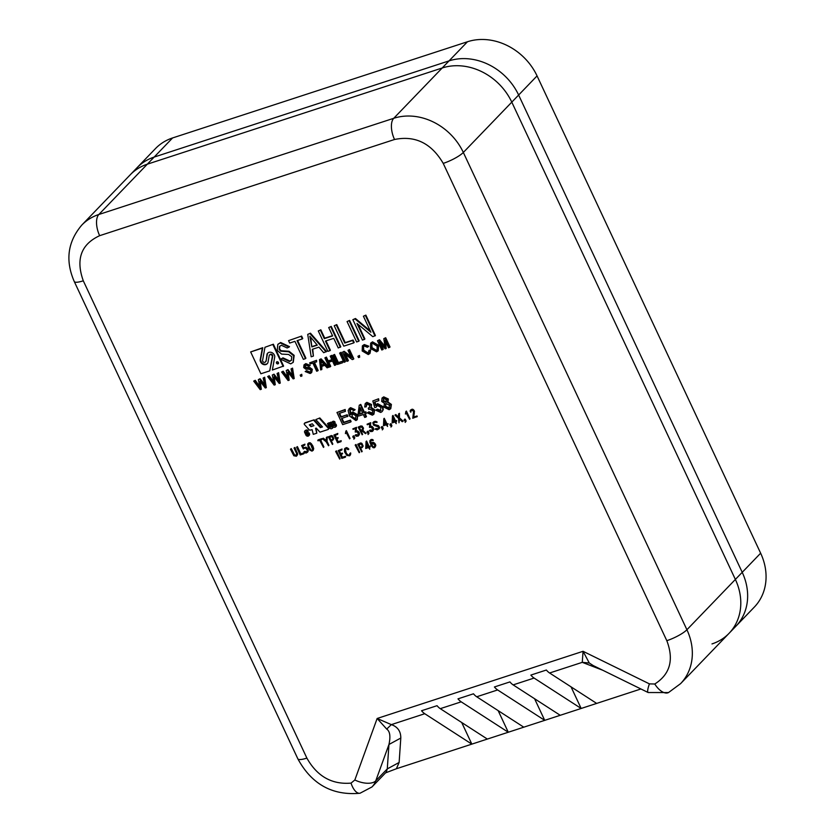 <?xml version="1.0" encoding="UTF-8"?>
<svg xmlns="http://www.w3.org/2000/svg" width="835" height="835" viewBox="0 0 835 835"><rect width="100%" height="100%" fill="white"/><g stroke="black" fill="none" stroke-linecap="round" stroke-linejoin="round"><path stroke-width="1.25" d="M371.304 443.51L370.698 440.671M372.327 442.487L371.22 443.594L372.327 442.487L373.652 442.487L375.395 444.095L375.813 445.681L374.477 447.727L373.151 447.717L371.251 445.765L369.811 442.018L370.97 439.596L372.587 439.502L373.329 440.264L370.813 440.567L370.677 441.496M331.411 427.082L329.115 422.74L327.487 423.585L329.115 422.74M331.015 422.124L329.481 422.927L331.015 422.124L332.716 425.756M332.455 428.146A1.858 1.576 -136.1 0 0 333.029 426.508M322.268 426.695L320.817 427.165L314.148 419.817L305.13 422.76A0.929 0.793 -136.1 0 0 304.681 423.22M319.836 417.949L315.807 419.577L319.836 417.949L328.656 427.739A0.929 0.793 -136.1 0 1 328.719 428.898L328.291 429.347A0.929 0.793 43.9 0 1 328.009 429.524L319.982 432.154L316.246 428.115L315.546 428.345L316.789 433.198L316.048 428.178M307.969 434.628L306.236 431.695L305.808 432.144L307.05 434.795L307.864 434.962L307.551 433.647L308.647 433.292L309.2 434.45A1.962 1.66 43.9 0 1 306.048 435.359L304.608 432.29A1.555 1.326 43.9 0 1 304.963 430.829L306.257 430.401A1.587 1.346 43.9 0 1 307.708 431.277L308.052 432.019L308.136 430.829A1.587 1.346 -136.1 0 0 306.695 429.952L305.391 430.38A1.555 1.326 -136.1 0 0 305.182 430.599M308.981 435.463A1.962 1.66 -136.1 0 0 309.628 434.002L309.086 432.843L307.551 433.647M265.572 361.722A1.712 1.451 -136.1 0 0 266.177 360.657L267.43 353.737A4.321 3.664 43.9 0 1 267.868 352.996M273.369 344.218L264.966 347.276L273.369 344.218L283.587 366.054L272.367 370.02L274.767 356.754A4.321 3.664 -136.1 0 0 272.053 352.683A4.321 3.664 -136.1 0 0 267.638 353.205A4.321 3.664 -136.1 0 0 267.002 354.186L266.177 360.657M333.593 423.105L333.186 423.522L334.741 424.107A1.66 1.409 43.9 0 1 335.785 425.078L335.879 425.265A1.66 1.409 43.9 0 1 335.179 427.176L334.939 427.259A1.66 1.409 43.9 0 1 332.883 426.247L333.77 425.443L334.918 425.923L332.883 424.723A1.66 1.409 43.9 0 1 331.829 423.752L331.819 423.731A1.66 1.409 43.9 0 1 332.507 421.821L332.654 421.769A1.66 1.409 43.9 0 1 334.71 422.781L335.148 422.333A1.66 1.409 -136.1 0 0 333.082 421.32L332.946 421.372A1.66 1.409 -136.1 0 0 332.246 421.936M335.879 426.612A1.66 1.409 -136.1 0 0 336.307 424.817L336.223 424.629A1.66 1.409 -136.1 0 0 335.169 423.658L333.927 423.188M333.875 425.098L332.674 425.798M334.929 425.986L334.334 425.265M269.736 370.876L260.885 373.767L250.657 351.942L262.336 348.132L260.332 359.196A4.248 3.611 -136.1 0 0 262.367 363.966A4.248 3.611 -136.1 0 0 267.221 363.736A4.248 3.611 -136.1 0 0 268.098 361.764L269.194 355.689A1.691 1.44 43.9 0 1 272.304 356.722L269.736 370.876L272.742 356.274A1.691 1.44 -136.1 0 0 269.778 354.833M267.419 363.507A4.248 3.611 43.9 0 1 262.649 363.402A4.248 3.611 43.9 0 1 260.76 358.747L262.774 347.684L250.657 351.942M329.95 350.669L327.842 351.347L318.281 330.942L320.4 330.253L324.324 338.645L332.622 335.931L328.698 327.55L331.234 326.412L340.795 346.817L338.248 347.955L333.749 338.342L325.452 341.056L329.95 350.669L330.389 350.209L326.015 340.868M332.497 335.67L324.752 338.185L320.828 329.804L318.281 330.942M331.234 326.412L328.698 327.55M293.283 362.192L294.16 355.376L289.098 351.295L281.092 350.731L279.621 349.113L279.767 346.149M282.981 357.86L280.654 359.175L282.981 357.86L289.891 361.044L291.54 360.146M282.543 358.309L289.463 361.492L291.332 360.376L291.791 356.733L288.566 354.468L281.593 354.103L277.241 350.418L277.794 344.417L280.216 342.955L289.067 347.089L289.505 346.64L280.654 342.507L278.013 344.197M336.766 324.606L334.219 325.744L336.766 324.606L345.199 342.601L353.048 340.043L352.62 340.492L353.748 342.903L354.186 342.454L353.048 340.043M301.623 336.077L288.555 340.649L301.623 336.077L302.75 338.488L302.322 338.937L297.041 340.659L305.474 358.653L305.902 358.205L297.604 340.471M349.604 320.421L347.068 321.558L349.604 320.421L359.165 340.826L358.737 341.275L356.618 341.964L347.068 321.558M310.453 333.196L307.729 334.386L310.453 333.196L326.527 351.472L323.698 352.704L318.939 347.141L312.259 349.322L313.407 356.065L312.739 349.166M364.457 339.407L362.432 340.075L352.871 319.659L355.042 318.96L370.917 332.246L363.413 316.225L365.866 315.119L375.426 335.524L372.827 336.682L356.952 323.385L364.457 339.407L364.885 338.958L358.006 324.272M370.291 330.911L355.47 318.511L352.871 319.659M365.866 315.119L363.413 316.225M330.295 366.774L329.209 367.129L324.888 357.891L325.974 357.537L327.748 361.336L331.996 359.948L330.211 356.159L331.297 355.804L335.618 365.031L334.543 365.386L332.507 361.044L328.259 362.421L330.295 366.774L330.733 366.325L328.813 362.244M331.871 359.676L328.176 360.887L326.401 357.088L324.888 357.891M335.618 365.031L336.056 364.582L331.725 355.355L330.211 356.159M264.653 377.232L263.14 378.036L264.653 377.232L266.313 387.649L265.269 387.983L260.092 381.313M259.748 381.678L261.313 389.277L260.238 381.491M255.27 380.301L253.715 381.115L255.27 380.301L259.748 386.511M260.071 378.725L258.339 379.601L260.071 378.725L264.726 384.758M334.564 354.426L333.05 355.23L334.564 354.426L338.373 362.567L342.402 361.252L342.486 362.797L337.371 364.467L333.05 355.23M278.608 372.681L277.084 373.485L278.608 372.681L280.257 383.098L279.214 383.432L274.047 376.762M273.692 377.128L275.258 384.726L274.183 376.94M269.214 375.75L267.67 376.564L269.214 375.75L273.692 381.96M274.026 374.174L272.283 375.051L274.026 374.174L278.671 380.207M341.139 352.286L339.626 353.09L341.139 352.286L345.46 361.513L345.032 361.962L343.947 362.317L339.626 353.09M292.553 368.131L291.029 368.934L292.553 368.131L294.212 378.547L293.158 378.881L287.992 372.212M287.647 372.577L289.202 380.175L288.127 372.389M283.169 371.199L281.614 372.013L283.169 371.199L287.637 377.42M287.971 369.634L286.228 370.51L287.971 369.634L292.615 375.656M347.955 361.012L346.922 361.346L342.601 352.12L343.707 351.754L351.41 357.61L348.007 350.356L349.04 350.011L353.372 359.248L352.266 359.603L344.563 353.758L347.955 361.012L348.393 360.563L345.554 354.52M350.846 356.399L344.135 351.305L342.601 352.12M353.372 359.248L353.8 358.799L349.479 349.562L348.007 350.356M301.748 374.289L300.183 375.113L301.748 374.289L301.926 376.032L300.777 376.397L300.183 375.113M359.478 355.459L357.902 356.284L359.478 355.459L359.645 357.203L358.497 357.568L357.902 356.284M311.695 372.483L312.321 369.32L309.868 367.525L305.84 367.4L305.161 365.49M306.612 370.656L305.203 371.533L306.612 370.656L310.036 371.992L310.839 371.596M306.184 371.105L309.597 372.441L310.651 371.825L310.891 370.218L309.326 369.227L305.798 369.185L303.7 367.557L304.013 364.895L305.391 364.07L309.754 365.824L310.192 365.375L305.819 363.622L304.253 364.676M368.799 352.756L368.151 353.09L363.726 350.147L363.507 346.462M370.667 349.907L369.007 350.408L370.667 349.907L370.03 353.32L368.287 354.551L362.181 350.971L362.38 345.899L363.841 345.001L368.329 346.64L368.757 346.181L364.269 344.552L362.609 345.68M317.738 370.865L316.663 371.22L312.843 363.079L310.15 363.956L309.639 362.87L316.559 360.302L316.632 361.847L313.929 362.724L317.738 370.865L318.177 370.416L314.482 362.547M316.559 360.302L309.639 362.87M378.234 350.721L378.704 345.366L372.546 341.849L370.897 342.955M321.809 369.54L320.661 369.915L319.481 359.655L320.65 359.28L328.322 367.421L327.08 367.817L324.825 365.333L321.402 366.45L321.809 369.54L321.872 366.304M328.322 367.421L328.75 366.972L321.089 358.831L319.481 359.655M366.106 413.628L365.897 411.801L366.106 413.628L364.655 414.097L366.022 417.009L366.45 416.55L365.219 413.92M360.762 404.411L359.248 405.215L360.762 404.411L364.446 412.281L365.897 411.801M386.156 348.55L385.185 348.863L379.142 341.776L382.827 349.635L381.783 349.98L377.462 340.743L379.08 340.21L385.112 347.36L383.808 338.676L385.686 337.747L390.018 346.984L388.536 347.767L384.925 340.043L386.156 348.55L385.645 341.588M382.827 349.635L383.255 349.187L380.572 343.456M385.54 346.911L379.518 339.761L377.462 340.743M385.686 337.747L383.808 338.676M321.475 439.074L321.726 439.607L321.913 438.625L318.198 439.836L321.913 438.625M321.726 439.607L320.066 440.149L323.469 447.393L323.897 446.944L320.63 439.961M350.69 422.009L342.653 424.629L336.964 412.48L344.74 409.943L345.419 411.373L339.052 413.45L340.795 417.166L347.183 414.776L347.861 416.206L341.463 418.596L343.404 422.729L350.011 420.569L350.69 422.009L351.117 421.56L350.45 420.12L343.832 422.28L342.026 418.418M345.419 411.373L345.179 409.494L336.964 412.48M347.183 414.776L341.223 416.717L339.615 413.273M327.268 436.882L326.412 437.467L327.268 436.882L327.028 441.266L328.917 445.305L328.489 445.754L326.193 441.851L322.456 438.761L323.312 438.166L322.884 438.615L326.193 441.339L326.412 437.467M326.234 440.567L323.312 438.166M354.677 410.142L353.414 410.695L352.318 409.567L350.7 409.359L349.771 410.121L350.439 414.87L352.297 412.396L357.317 415.298L357.088 419.817L355.887 420.548L349.385 415.882L348.143 410.382L350.199 408.106L354.677 410.142L355.105 409.693L350.637 407.657L349.124 408.68M350.867 414.421L350.262 409.567M357.286 419.577L357.745 414.849L352.725 411.947L351.42 412.876M331.672 436.183L333.311 438.26L332.862 440.149L333.823 438.657L332.58 436.016L331.349 435.546L328.353 436.83L332.111 435.734M332.862 440.149L330.702 440.849L332.403 444.47L332.831 444.022L331.265 440.671M373.944 414.097L374.612 409.755L371.199 407.417L371.533 404.474L366.899 402.355L365.469 403.336M368.966 411.801L367.306 412.876L368.966 411.801L372.744 413.221M369.654 407.24L368.256 408.138L369.456 407.48L369.717 405.34L367.066 404.015L366.377 404.432M367.066 404.015L366.147 406.843L366.617 404.234M367.838 431.163L367.087 431.716L367.838 431.163L368.903 432.666L368.078 434.524L368.141 433.021L367.149 432.666L367.087 431.716M375.886 404.923L375.04 401.885M382.273 411.394L383.275 409.609L382.795 406.468L377.597 403.629L375.917 405.048M375.489 405.497L377.169 404.077L382.357 406.916L382.847 410.058L382.075 411.634L380.708 412.448L375.666 410.183L376.992 409.609L380.134 411.227L381.021 407.511L377.43 405.497L376.021 407.323L374.696 407.543L372.817 400.967L378.61 398.775L378.839 400.643L374.529 402.052L375.489 405.497L376.22 404.599M381.094 410.517L377.42 409.16L375.666 410.183M376.021 407.323L376.836 405.8M378.61 398.775L372.817 400.967M370.75 422.698L367.076 424.201L370.75 422.698L370.375 426.153L372.546 426.748L373.777 429.367L372.441 431.413L370.573 431.591L369.362 430.557L370.218 429.973L372.608 430.442L372.18 430.891L372.817 430.035L371.554 427.332L369.446 427.384L369.79 423.919L367.317 424.733L367.076 424.201M390.78 408.607L391.396 404.422L387.91 401.959L388.358 399.005L383.745 396.855L382.253 397.857M387.68 402.188L390.957 404.871L390.571 408.847L389.141 409.703L383.849 407.136L384.465 403.389L381.689 401.447L382.023 398.076L383.317 397.303L387.92 399.454L387.471 402.407M378.673 428.324L375.051 429.106L376.209 428.428M373.955 421.654L372.848 422.75L375.082 421.278L377.19 422.04L373.788 422.625L373.047 423.648L373.569 422.834M373.047 423.648L373.955 424.911L378.025 426.101L378.954 428.856L379.393 428.407L379.622 427.457L378.453 425.652L374.383 424.462L373.485 423.199M296.759 455.044L294.64 455.085L291.29 448.614L290.455 449.199L291.29 448.614M294.891 447.445L294.045 448.03L294.891 447.445L297.709 454.188L296.383 456.223L293.847 455.753L290.455 449.199M382.065 426.528L381.303 427.082L382.065 426.528L383.129 428.021L382.305 429.889L382.367 428.376L381.376 428.021L381.303 427.082M300.819 453.864L304.107 453.395L303.856 452.873L300.819 453.864L297.417 446.621L296.582 447.195L297.417 446.621M386.459 424.149L388.244 423.867L386.887 423.7L384.246 418.293L383.818 418.742L386.459 424.149L386.887 423.7M387.805 424.316L386.709 424.681L387.555 426.487L387.263 424.493M303.293 448.959L301.612 445.556L304.493 444.617L304.744 445.149L302.249 445.953L303.095 448.364L304.524 447.539L306.487 448.197L307.635 449.971L307.656 452.111L306.142 453.04L304.629 452.664L304.316 451.777L305.902 452.507L307.113 451.86L307.217 450.075L305.913 448.332L304.754 448.071L303.293 448.959L303.825 448.374M304.744 445.149L304.921 444.168L301.612 445.556M307.656 452.111L308.313 450.723L307.718 448.771L305.986 447.174L303.522 447.915L302.781 445.786M306.716 452.246L307.144 451.798L304.754 451.328L303.898 451.912M399.443 413.335L398.598 413.92L399.443 413.335L399.433 417.813L403.086 421.111L402.23 421.696L398.994 418.794L398.984 422.76L399.422 419.18M395.78 414.536L394.924 415.12L395.78 414.536L398.577 417.051M308.773 442.915L307.656 444.022L308.773 442.915L310.37 442.821L312.614 445.504L313.709 448.531L313.229 450.295L311.977 451.14L309.848 450.096L308.188 447.257L307.656 444.022M404.944 419.055L404.192 419.619L404.944 419.055L406.019 420.558L405.194 422.427L405.246 420.913L404.265 420.558L404.192 419.619M337.924 438.5L338.112 437.519L337.924 438.5L336.275 439.033L337.726 442.132L340.764 441.141L341.014 441.663L341.191 440.692L338.154 441.684L336.829 438.855M337.799 433.448L333.927 435.014L337.799 433.448L337.611 434.419L334.574 435.411L336.025 438.511L336.463 438.062L335.138 435.233M338.112 437.519L336.463 438.062M406.394 411.07L405.883 411.54L406.394 411.07L410.037 418.846L409.599 419.295L406.029 412.657L405.403 414.035L405.883 411.54M346.4 430.641L345.888 431.111L346.4 430.641L350.042 438.417L349.614 438.866L346.034 432.227L345.408 433.605L345.888 431.111M412.198 409.171L410.622 409.995L412.949 409.369L414.411 411.081L413.784 417.009L417.009 415.955L417.26 416.488L412.761 418.262L413.555 411.613L412.667 410.34L410.549 411.029L411.06 410.465M410.549 411.029L410.799 412.219L410.987 410.58M353.612 435.807L352.861 436.361L353.612 435.807L354.687 437.31L353.852 439.168L353.915 437.655L352.934 437.3L352.861 436.361M336.463 450.858L335.628 451.432L336.463 450.858L340.106 458.624L339.668 459.073L335.628 451.432M356.524 427.332L352.85 428.846L356.524 427.332L356.148 430.797L358.319 431.392L359.551 434.012L358.215 436.058L356.347 436.235L355.136 435.202L355.992 434.617L358.382 435.087L357.954 435.536L358.591 434.67L357.328 431.977L355.219 432.019L355.564 428.564L353.09 429.367L352.85 428.846M345.252 457.256L341.807 458.384L338.165 450.608L341.609 449.48L341.849 450.013L338.812 451.004L340.262 454.094L342.35 453.113L342.601 453.635L340.513 454.626L341.964 457.726L345.68 456.808L345.429 456.275L342.392 457.267L341.066 454.449M341.849 450.013L342.037 449.032L338.165 450.608M342.35 453.113L340.701 453.645L339.375 450.817M362.359 426.299L363.037 429.868L363.517 428.094L361.879 426.017L358.142 427.123L360.856 425.923M363.037 429.868L362.192 430.578L365.542 433.668L365.97 433.219L362.693 430.202M365.542 433.668L361.764 430.724L360.48 431.142L362.181 434.764L362.609 434.315L361.044 430.954M349.656 454.898L348.059 455.023L346.264 453.165L345.314 448.886M350.637 452.904L349.792 453.488L350.637 452.904L350.721 453.875L349.667 455.816L346.869 455.451L344.584 451.944L344.49 448.98L346.462 447.591L348.853 449.094L348.007 449.679L346.243 448.583L345.231 448.99M390.717 423.7L389.966 424.253L390.717 423.7L391.792 425.203L390.968 427.061L391.02 425.558L390.039 425.203L389.966 424.253M355.992 444.481L355.157 445.065L355.992 444.481L359.635 452.257L359.196 452.706L355.157 445.065M392.565 415.882L395.112 421.32L396.468 421.498L396.656 420.516L395.55 420.871L393.003 415.433L392.471 415.913L393.003 415.433M396.468 421.498L395.362 421.852L396.207 423.658L395.915 421.675M361.012 443.583L362.64 445.66L362.202 447.55L363.152 446.067L361.91 443.416L360.689 442.947L357.693 444.241L361.44 443.135M362.202 447.55L360.042 448.259L361.732 451.881L362.171 451.432L360.595 448.071M366.147 441.475L368.694 446.913L370.051 447.08L370.239 446.109L369.133 446.464L366.586 441.026L366.054 441.506L366.586 441.026M370.051 447.08L368.945 447.445L369.79 449.251L369.508 447.257M370.239 441.945L370.803 443.823L371.241 443.375M370.803 443.823L371.043 444.345L371.22 443.594M371.899 442.936L372.619 442.393M372.191 442.842L373.652 442.487M373.214 442.936L374.581 443.061M374.153 443.51L374.957 444.544L375.395 444.095M374.957 444.544L375.573 444.47M375.134 444.919L375.374 446.13L375.813 445.681M375.374 446.13L375.155 447.069M369.863 440.703L370.97 439.596M370.542 440.045L371.544 439.408M371.116 439.857L372.587 439.502M372.159 439.951L372.901 440.713M328.687 423.188L330.577 427.217L331.004 426.768M329.481 422.927L331.37 426.956L330.577 427.217M330.577 422.573L332.466 426.601A1.858 1.576 43.9 0 1 329.376 427.614L327.487 423.585M316.789 433.198L313.271 434.346L312.144 429.701L310.056 430.129A0.929 0.793 43.9 0 1 309.148 429.795L304.472 424.545A0.929 0.793 43.9 0 1 304.692 423.209L314.148 419.817M313.709 420.266L320.389 427.614L320.817 427.165M320.389 427.614L322.487 426.925L315.807 419.577M319.408 418.398L328.218 428.188A0.929 0.793 43.9 0 1 328.291 429.347M308.052 432.019L305.808 432.144M265.749 361.106A1.712 1.451 43.9 0 1 263.401 362.046A1.712 1.451 43.9 0 1 262.639 360.083L264.966 347.276M272.93 344.678L283.159 366.502M334.772 422.917L332.977 422.865L333.186 423.522M330.806 326.861L340.367 347.266M289.067 347.089L287.146 347.955L281.416 345.304L279.537 346.368L279.193 349.562L280.654 351.18L281.092 350.731M280.654 351.18L288.659 351.744L293.722 355.835L293.075 362.421L290.695 363.862L280.654 359.175M353.748 342.903L343.78 346.149L334.219 325.744M336.328 325.055L344.761 343.049L345.199 342.601M344.761 343.049L352.62 340.492M305.474 358.653L303.355 359.342L294.932 341.348L289.682 343.06L288.555 340.649M301.185 336.526L302.322 338.937M349.176 320.87L358.737 341.275M313.407 356.065L311.173 356.785L307.729 334.386M310.015 333.645L326.099 351.921M365.438 315.567L374.988 335.973M259.643 379.184L265.175 386.532L263.14 378.036M264.225 377.681L266.313 387.649M261.313 389.277L260.196 389.642L253.715 381.115M254.842 380.75L258.902 386.396L259.33 385.947M258.902 386.396L260.134 388.171L258.339 379.601M334.125 354.875L337.945 363.016L338.373 362.567M337.945 363.016L342.402 361.252M341.974 361.701L342.486 362.797M273.588 374.633L279.12 381.981L277.084 373.485M278.17 373.13L280.257 383.098M275.258 384.726L274.141 385.092L267.67 376.564M268.786 376.199L272.847 381.845L273.285 381.397M272.847 381.845L274.089 383.62L272.283 375.051M340.711 352.735L345.032 361.962M287.532 370.082L293.064 377.43L291.029 368.934M292.114 368.579L294.212 378.547M289.202 380.175L288.096 380.541L281.614 372.013M282.731 371.648L286.791 377.295L287.23 376.846M286.791 377.295L288.033 379.069L286.228 370.51M301.32 374.738L301.926 376.032M359.04 355.908L359.645 357.203M309.754 365.824L308.762 366.252L305.934 365.135L304.9 365.709L304.702 367.129L305.401 367.849L309.441 367.974L311.883 369.769L311.497 372.713L310.161 373.516L305.203 371.533M368.329 346.64L367.39 347.276L364.3 346.055L363.267 346.671L363.298 350.596L367.713 353.539L368.6 352.996M368.151 353.09L369.007 350.408M370.229 350.366L369.592 353.779M316.121 360.751L316.632 361.847M370.5 348.477L370.667 343.175L372.118 342.298L378.265 345.815L378.025 350.961L376.585 351.848L370.5 348.477M366.022 417.009L364.707 417.437L363.34 414.525L358.664 416.049L358.017 414.682L359.248 405.215M360.334 404.86L364.018 412.73L364.446 412.281M364.018 412.73L365.469 412.26M385.259 338.196L389.58 347.433M323.469 447.393L319.669 440.275L318.01 440.817L317.77 440.285M346.755 415.225L347.423 416.655M326.84 437.331L327.028 441.266M326.6 441.715L328.489 445.754M332.403 444.47L328.353 436.83M366.147 406.843L364.707 407.01L365.229 403.545L366.471 402.804L371.095 404.923L371.199 407.417M370.761 407.866L374.184 410.204L373.736 414.337L372.327 415.183L367.306 412.876M368.527 412.25L371.763 413.951L372.556 413.471M372.191 413.502L372.786 410.684L369.571 409.014L368.715 409.484L368.256 408.138M367.4 431.611L368.35 431.476M367.911 431.925L368.475 433.114L368.903 432.666M368.475 433.114L368.517 433.918L368.945 433.469M368.517 433.918L368.078 434.524M377.43 405.497L376.595 406.008M378.171 399.224L378.839 400.643M370.322 423.147L370.375 426.153M369.936 426.601L370.583 426.08M370.155 426.528L371.617 426.184M371.178 426.633L372.546 426.748M372.118 427.196L372.921 428.23L373.349 427.781M372.921 428.23L373.537 428.167M373.099 428.616L373.339 429.816L373.777 429.367M373.339 429.816L373.12 430.756M369.362 430.557L370.218 429.973M369.78 430.422L370.646 430.411M370.208 430.87L371.805 430.703M371.377 431.152L372.18 430.891M376.679 428.71L376.241 429.159L377.378 428.887M376.94 429.336L378.453 428.532M378.025 428.981L378.756 427.958L378.265 426.935L373.621 425.14L372.848 422.75M373.527 422.103L375.082 421.278M374.644 421.738L376.105 421.383M375.666 421.832L376.752 422.5M378.954 428.856L377.159 429.868L375.051 429.106M294.64 455.085L294.202 455.534L295.037 455.336M294.609 455.785L296.007 455.43M295.58 455.879L296.55 455.252M296.112 455.701L296.623 453.53L294.045 448.03M294.452 447.894L297.041 453.426L297.479 452.977M297.041 453.426L297.281 454.637L297.709 454.188M297.281 454.637L297.062 455.576M290.862 449.063L293.44 454.564L293.868 454.115M293.44 454.564L294.202 455.534M381.626 426.977L382.576 426.831M382.138 427.28L382.701 428.48L383.129 428.021M382.701 428.48L382.743 429.284L383.171 428.835M382.743 429.284L382.305 429.889M303.669 453.843L300.224 454.971L296.582 447.195M296.989 447.069L300.381 454.313M387.555 426.487L386.302 424.806L383.474 425.735L383.818 418.742M395.341 414.985L398.577 417.886L398.598 413.92M399.005 413.784L399.433 417.813M399.005 418.262L402.647 421.56M398.984 422.76L398.577 418.408L394.924 415.12M308.334 443.364L309.336 442.727M308.908 443.176L310.37 442.821M309.942 443.27L311.048 444.21L311.476 443.761M311.048 444.21L312.175 445.953L312.614 445.504M312.175 445.953L312.697 447.059L313.125 446.61M312.697 447.059L313.282 448.98L313.709 448.531M313.282 448.98L313.229 450.295M404.516 419.514L405.455 419.368M405.027 419.817L405.58 421.007L406.019 420.558M405.58 421.007L405.622 421.811L406.06 421.362M405.622 421.811L405.194 422.427M341.014 441.663L337.57 442.79L333.927 435.014M337.371 433.897L337.611 434.419M336.025 438.511L337.684 437.968M405.956 411.519L409.599 419.295M405.862 413.398L405.403 414.035M345.972 431.09L349.614 438.866M345.867 432.968L345.408 433.605M410.799 412.219L410.11 411.029L410.622 409.995M411.759 409.63L412.949 409.369M412.511 409.818L413.408 409.641M412.981 410.1L413.617 410.757L414.056 410.309M413.617 410.757L413.983 411.53L414.411 411.081M413.983 411.53L414.045 412.365L414.473 411.916M414.045 412.365L414.327 413.649M413.899 414.097L413.784 417.009M413.346 417.458L417.009 415.955M416.582 416.404L416.832 416.936M353.174 436.256L354.123 436.11M353.685 436.559L354.249 437.759L354.687 437.31M354.249 437.759L354.291 438.563L354.718 438.114M354.291 438.563L353.852 439.168M336.025 451.307L339.668 459.073M356.096 427.781L356.148 430.797M355.72 431.246L356.357 430.724M355.929 431.173L357.39 430.818M356.952 431.267L358.319 431.392M357.891 431.841L358.695 432.874L359.123 432.426M358.695 432.874L359.311 432.801M358.873 433.25L359.113 434.461L359.551 434.012M359.113 434.461L358.893 435.4M355.136 435.202L355.992 434.617M355.553 435.066L356.42 435.056M355.981 435.505L357.578 435.348M357.15 435.797L357.954 435.536M341.922 453.562L342.162 454.083M362.181 434.764L358.142 427.123M360.417 426.372L361.879 426.017M344.803 449.439L344.772 450.691L345.199 450.232M344.772 450.691L344.991 451.829L345.429 451.38M344.991 451.829L345.826 453.614L346.264 453.165M345.826 453.614L346.598 454.584L347.026 454.136M346.598 454.584L347.621 455.472L348.059 455.023M347.621 455.472L348.748 455.2M348.32 455.649L349.75 454.772L349.792 453.488M350.209 453.353L350.283 454.323L350.721 453.875M350.283 454.323L350.063 455.252L350.502 454.804M350.063 455.252L349.667 455.816M344.886 448.416L346.462 447.591M346.034 448.04L347.214 447.779M346.776 448.228L348.122 448.343M347.694 448.792L348.425 449.543M390.289 424.149L391.229 424.013M390.801 424.462L391.354 425.652L391.792 425.203M391.354 425.652L391.396 426.455L391.834 426.007M391.396 426.455L390.968 427.061M355.564 444.93L359.196 452.706M396.207 423.658L394.955 421.988L392.126 422.907L392.471 415.913M361.732 451.881L357.693 444.241M369.79 449.251L368.548 447.57L365.72 448.499L366.054 441.506M640.925 688.969L596.67 703.414L549.597 673L582.266 662.343L583.06 651.3L589.27 663L593.247 665.578L648.179 692.539A16.752 3.131 -63.9 0 1 649.421 683.875L654.776 684.011A16.752 8.496 63 0 0 668.522 692.559L680.609 683.625A55.799 47.365 -136.1 0 0 686.913 629.747A16.752 3.643 154.9 0 1 666.81 640.685C674.096 659.838 670.077 674.273 654.776 684.011M351.034 783.115C331.839 784.681 317.123 776.341 306.873 758.096L83.291 280.8A16.752 3.643 -25.1 0 1 74.263 281.531L297.844 758.827C311.674 784.263 332.393 795.734 360 793.25A16.752 7.505 -99.7 0 1 351.034 783.115L354.844 779.984A16.752 8.277 19.9 0 0 375.76 780.861L388.953 744.486C390.707 736.439 389.955 731.303 386.72 729.08L377.149 718.476L391.333 724.623L386.72 729.08M549.597 673A16.752 8.068 -108.1 0 1 546.372 670.025L530.862 675.087A16.752 8.068 -108.1 0 0 534.087 678.062L581.16 708.466L560.233 715.292L513.149 684.888A16.752 8.068 -108.1 0 1 509.924 681.913L494.414 686.965A16.752 8.068 -108.1 0 0 497.639 689.95L544.723 720.354L523.785 727.181L476.712 696.776A16.752 8.068 -108.1 0 1 473.487 693.802L457.977 698.853A16.752 8.068 -108.1 0 0 461.202 701.838L508.275 732.243L487.348 739.069L440.275 708.664A16.752 8.068 -108.1 0 1 437.049 705.69L421.539 710.742A16.752 8.068 -108.1 0 0 424.764 713.727L471.838 744.131L396.395 768.743L399.13 762.459L387.283 768.899L388.953 744.486L400.8 738.046C400.831 731.293 397.679 726.826 391.333 724.623L424.764 713.727M374.633 446.788L374.571 444.7L372.17 443.468L371.648 445.639L372.389 446.683L373.955 447.289L374.633 446.788M313.95 425.683L312.259 423.794L309.315 424.879L310.996 426.654L313.95 425.683M278.441 362.515A1.211 1.023 -136.1 0 0 276.562 362.014A1.211 1.023 -136.1 0 0 278.305 363.684A1.211 1.023 -136.1 0 0 278.441 362.515M309.837 336.181L311.841 346.922L317.269 345.158L309.837 336.181M377.149 346.17L372.608 343.352L371.606 343.957L371.617 348.122L376.094 350.804L377.086 350.199L377.149 346.17M320.494 360.449L321.235 365.365L324.032 364.457L320.494 360.449M360.135 407.678L359.321 414.264L362.703 413.158L360.135 407.678M352.631 413.805L351.723 417.135L355.282 419.337L355.992 415.84L352.631 413.805L351.89 414.254M352.13 414.056L352.161 416.686L355.71 418.888L355.282 419.337L355.929 418.94M332.58 439.627L332.883 438.344L331.819 436.705L329.011 437.227L330.462 440.327L332.58 439.627M386.219 403.566L385.217 406.697L388.578 408.472L389.601 405.33L386.219 403.566L385.426 404.046M385.655 403.837L385.645 406.248L389.006 408.023L388.578 408.472L389.402 407.981M383.902 398.525L383.025 400.946L385.707 402.324L386.553 399.892L383.902 398.525L383.234 398.921M383.474 398.723L383.453 400.497L386.135 401.875L385.707 402.324L386.365 401.927M384.183 420.287L383.943 424.973L386.052 424.284L384.183 420.287M312.812 449.908L310.662 444.408L308.606 443.886L308.042 445.264L310.213 449.908L311.747 450.608L312.812 449.908M362.098 430.004L362.661 428.637L361.607 427.009L358.789 427.52L360.24 430.609L362.724 429.367M392.847 417.469L392.596 422.145L394.715 421.456L392.847 417.469M361.92 447.038L362.223 445.754L361.148 444.105L358.34 444.637L359.791 447.727L361.92 447.038M366.429 443.051L366.179 447.737L368.298 447.049L366.429 443.051M602.703 670.223L582.266 662.343L589.27 663M680.609 683.625L729.07 633.316A55.799 47.365 -136.1 0 0 735.374 579.438L511.792 102.141A55.799 47.365 -136.1 0 0 442.195 67.99L147.315 164.182A55.799 47.365 -136.1 0 0 130.239 174.797A55.799 47.365 43.9 0 1 147.315 164.182L442.195 67.99A55.799 47.365 43.9 0 1 511.792 102.141L735.374 579.438A55.799 47.365 43.9 0 1 729.07 633.316A55.799 47.365 43.9 0 1 711.984 643.921M385.54 772.876L396.395 768.743M372.995 447.195L374.393 446.829M372.389 446.683L373.422 446.735M371.648 445.639L372.086 445.18L372.817 446.234M371.554 444.262L371.982 443.813L372.086 445.18M310.996 426.654L313.741 425.453M309.952 424.65L311.424 426.205M276.823 361.826A1.211 1.023 -136.1 0 0 278.483 363.423M310.693 337.288L311.841 346.922M312.28 346.473L317.06 344.918M371.836 343.749L372.055 347.673L376.522 350.356L377.284 349.959M321.214 361.315L321.235 365.365M321.673 364.916L323.813 364.217M359.321 414.264L362.578 412.887M360.428 408.315L359.76 413.805M330.462 440.327L332.873 439.231M329.564 437.049L330.89 439.878M389.006 408.023L389.59 407.73M383.943 424.973L385.927 424.013M384.559 421.08L384.371 424.524M312.28 450.43L312.822 449.877M311.747 450.608L312.718 449.981M310.933 450.524L312.186 450.148M310.213 449.908L311.361 450.075M309.096 448.207L309.534 447.758L310.651 449.46M308.606 447.142L309.033 446.694L309.534 447.758M308.042 445.264L308.47 444.815L309.033 446.694M308.501 443.99L308.47 444.815M360.24 430.609L362.526 429.555M359.342 427.332L360.668 430.161M392.596 422.145L394.59 421.184M393.212 418.252L393.034 421.696M359.791 447.727L362.202 446.631M358.904 444.45L360.229 447.278M366.179 447.737L368.172 446.777M366.795 443.844L366.617 447.289M596.67 703.414L581.16 708.466L571.036 686.85M560.233 715.292L544.723 720.354L534.588 698.738M523.785 727.181L508.275 732.243L498.151 710.627M487.348 739.069L471.838 744.131L461.713 722.515M386.292 772.093L387.283 768.899L375.76 780.861A23.265 19.758 43.9 0 1 372.003 786.935L386.302 772.083M760.643 553.198L686.913 629.747L463.331 152.45L537.062 75.901L760.643 553.198A55.799 47.365 -136.1 0 1 754.339 607.076L735.917 626.208A55.799 47.365 -136.1 0 0 742.221 572.33L518.639 95.033A55.799 47.365 -136.1 0 0 449.042 60.882L154.162 157.074A55.799 47.365 -136.1 0 0 137.086 167.689A55.799 47.365 43.9 0 1 154.162 157.074L449.042 60.882A55.799 47.365 43.9 0 1 518.639 95.033L742.221 572.33A55.799 47.365 43.9 0 1 735.917 626.208L729.07 633.316M537.062 75.901A55.799 47.365 -136.1 0 0 467.475 41.75L172.595 137.942A55.799 47.365 -136.1 0 0 155.508 148.557L81.778 225.106A55.799 47.365 -136.1 0 1 98.854 214.491A16.752 8.068 71.9 0 0 99.657 235.679L394.537 139.487C415.172 135.28 431.413 143.244 443.228 163.389L666.81 640.685M83.291 280.8C75.609 259.32 81.068 244.279 99.657 235.679M649.421 683.875L583.06 651.3L377.149 718.476L354.844 779.984M467.475 41.75L393.734 118.299A55.799 47.365 -136.1 0 1 463.331 152.45A16.752 3.643 154.9 0 1 443.228 163.389M172.595 137.942L98.854 214.491L393.734 118.299A16.752 8.068 71.9 0 0 394.537 139.487M297.844 758.827A16.752 3.643 -25.1 0 0 306.873 758.096M440.275 708.664L461.202 701.838M476.712 696.776L497.639 689.95M513.149 684.888L534.087 678.062M399.13 762.459L400.8 738.046M74.263 281.531C65.151 260.603 67.656 241.795 81.778 225.106M668.522 692.559L648.179 692.539M360 793.25L372.003 786.935"/></g></svg>
